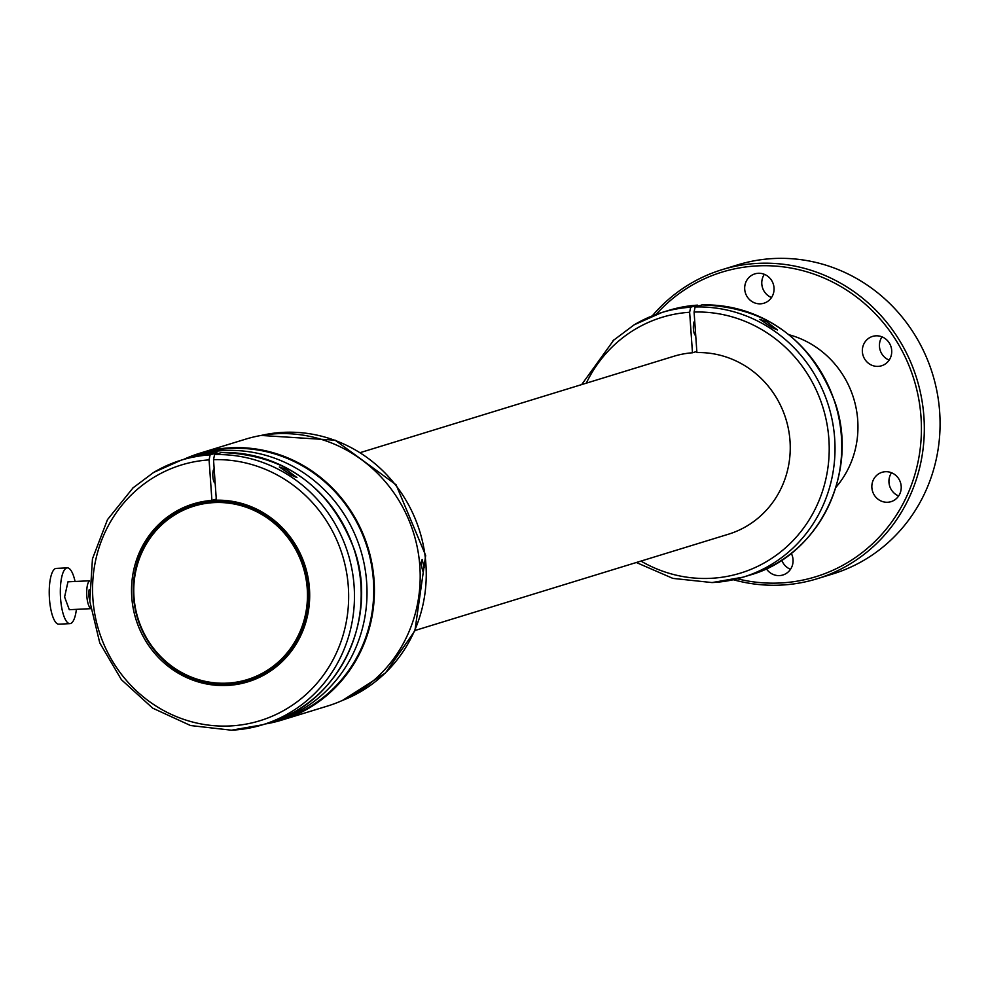<?xml version="1.0" encoding="UTF-8"?>
<svg xmlns="http://www.w3.org/2000/svg" width="989" height="989" viewBox="0 0 989 989"><rect width="100%" height="100%" fill="white"/><g stroke="black" fill="none" stroke-linecap="round" stroke-linejoin="round"><path stroke-width="1.48" d="M733.331 579.727A161.689 154.111 -107.1 0 0 817.025 578.788A161.689 154.111 -107.1 0 0 853.433 561.876A161.689 154.111 -107.1 0 0 909.435 359.254A161.689 154.111 -107.1 0 0 722.069 269.663A161.689 154.111 -107.1 0 0 685.674 286.575A161.689 154.111 -107.1 0 0 652.283 315.874M737.312 578.788A159.365 151.886 -107.1 0 0 851.554 560.108A159.365 151.886 -107.1 0 0 897.085 342.046A159.365 151.886 -107.1 0 0 686.205 288.763A159.365 151.886 -107.1 0 0 656.09 314.428M817.025 578.788L832.775 573.954A161.689 154.111 -107.1 0 0 869.183 557.042A161.689 154.111 -107.1 0 0 925.185 354.408A161.689 154.111 -107.1 0 0 737.819 264.829L722.069 269.663M835.89 487.367A93.053 88.689 -107.1 0 0 843.741 376.327A93.053 88.689 -107.1 0 0 788.999 334.739M766.339 568.737A15.354 14.637 -107.1 0 0 782.892 574.992A15.354 14.637 -107.1 0 0 786.342 573.385A15.354 14.637 -107.1 0 0 791.274 553.333M894.501 500.051A15.354 14.637 -107.1 0 0 899.817 480.815A15.354 14.637 -107.1 0 0 882.027 472.309A15.354 14.637 -107.1 0 0 878.566 473.916A15.354 14.637 -107.1 0 0 873.25 493.152A15.354 14.637 -107.1 0 0 891.052 501.658A15.354 14.637 -107.1 0 0 894.501 500.051M885.007 364.175A15.354 14.637 -107.1 0 0 890.323 344.938A15.354 14.637 -107.1 0 0 872.521 336.421A15.354 14.637 -107.1 0 0 869.071 338.028A15.354 14.637 -107.1 0 0 863.756 357.276A15.354 14.637 -107.1 0 0 881.545 365.782A15.354 14.637 -107.1 0 0 885.007 364.175M767.34 301.633A15.354 14.637 -107.1 0 0 772.656 282.384A15.354 14.637 -107.1 0 0 754.867 273.879A15.354 14.637 -107.1 0 0 751.405 275.486A15.354 14.637 -107.1 0 0 746.089 294.722A15.354 14.637 -107.1 0 0 763.879 303.227A15.354 14.637 -107.1 0 0 767.34 301.633M781.755 560.17A15.354 14.637 -107.1 0 0 790.495 569.305M891.509 472.742A15.354 14.637 -107.1 0 0 898.655 495.971M882.015 336.853A15.354 14.637 -107.1 0 0 889.148 360.095M764.349 274.312A15.354 14.637 -107.1 0 0 771.494 297.553M694.711 320.955A7.442 2.188 87.3 0 0 693.919 332.292A7.442 2.188 87.3 0 0 695.724 335.568M586.292 383.176A133.775 127.494 72.9 0 1 689.642 312.264L692.473 352.776L696.837 351.441M689.642 312.264L690.668 307.22L697.393 305.144L698.358 306.009M415.034 630.488L728.497 534.196A93.053 88.689 72.9 0 0 749.439 524.454A93.053 88.689 72.9 0 0 785.995 419.324A93.053 88.689 72.9 0 0 696.911 352.566L694.08 312.042L695.106 306.998L702.054 304.933M766.45 321.66L777.502 329.967L772.063 327.619L759.898 319.36L766.45 321.66M613.019 340.673L634.172 324.812L661.864 312.499A138.423 131.933 72.9 0 1 690.668 307.22M581.668 384.597L614.082 339.647M360.379 452.579L673.843 356.275A93.053 88.689 72.9 0 1 692.473 352.776M214.143 468.576A7.442 2.188 87.3 0 0 213.364 479.912A7.442 2.188 87.3 0 0 215.169 483.201M211.918 500.409A93.053 88.689 -107.1 0 0 193.288 503.908A93.053 88.689 -107.1 0 0 172.333 513.637A93.053 88.689 -107.1 0 0 140.104 630.265A93.053 88.689 -107.1 0 0 247.942 681.817A93.053 88.689 -107.1 0 0 268.884 672.087A93.053 88.689 -107.1 0 0 305.44 566.957A93.053 88.689 -107.1 0 0 216.356 500.199L213.525 459.675A133.775 127.494 72.9 0 1 348.4 587.923A133.775 127.494 72.9 0 1 229.918 725.963A133.775 127.494 72.9 0 1 92.991 600.125A133.775 127.494 72.9 0 1 209.087 459.897L211.918 500.409L216.282 499.074M209.087 459.897L210.101 454.853L216.838 452.777L217.79 453.642M194.165 503.648A93.053 88.689 -107.1 0 0 174.089 513.106A93.053 88.689 -107.1 0 0 137.879 619.349A93.053 88.689 -107.1 0 0 228.83 684.92A93.053 88.689 -107.1 0 0 248.808 681.545M213.525 459.675L214.551 454.631L221.499 452.566M285.895 469.281L296.947 477.6L291.508 475.252L279.343 466.981L285.895 469.281M132.464 488.306L153.616 472.445L181.308 460.132A138.423 131.933 72.9 0 1 210.101 454.853M214.551 454.631A138.423 131.933 72.9 0 1 352.232 570.913A138.423 131.933 72.9 0 1 262.604 724.776L231.488 730.203L190.568 725.543L152.665 708.136L121.4 679.69L99.765 642.912L89.801 601.312L92.447 558.872L107.492 519.621L133.527 487.28M264.323 724.245L281.593 719.423A138.893 132.378 -107.1 0 0 352.529 514.849A138.893 132.378 -107.1 0 0 200.013 453.902L183.014 459.601M75.065 581.47A27.915 8.209 87.3 0 0 67.301 567.871L56.2 568.403A27.915 8.209 87.3 0 0 49.45 598.716A27.915 8.209 87.3 0 0 58.858 624.17L69.972 623.639A27.915 8.209 87.3 0 0 76.4 609.36M67.301 567.871A27.915 8.209 87.3 0 0 60.552 598.184A27.915 8.209 87.3 0 0 69.972 623.639M89.48 580.79L67.969 581.816L64.594 596.973L69.304 609.694L90.629 608.68M89.467 581A13.957 4.104 87.3 0 0 86.809 595.91A13.957 4.104 87.3 0 0 90.58 608.334M89.257 589.481A6.985 2.052 87.3 0 0 88.825 595.304A6.985 2.052 87.3 0 0 89.678 599.804M424.145 567.525L422.699 570.962L420.869 562.964L422.142 559.527L424.145 567.525M266.202 723.824A139.585 133.045 -107.1 0 0 281.791 720.091L327.557 706.035A139.585 133.045 -107.1 0 0 417.729 549.723A139.585 133.045 -107.1 0 0 276.858 433.714A139.585 133.045 -107.1 0 0 245.581 439.178L199.815 453.234A139.585 133.045 -107.1 0 0 184.807 458.896M281.791 720.091A139.585 133.045 -107.1 0 0 371.963 563.779A139.585 133.045 -107.1 0 0 231.092 447.77A139.585 133.045 -107.1 0 0 199.815 453.234M173.545 515.628A90.728 86.476 -107.1 0 0 142.119 629.325A90.728 86.476 -107.1 0 0 247.25 679.604A90.728 86.476 -107.1 0 0 267.685 670.109A90.728 86.476 -107.1 0 0 299.111 556.399A90.728 86.476 -107.1 0 0 193.968 506.133A90.728 86.476 -107.1 0 0 173.545 515.628M247.25 679.604L248.598 679.183A90.728 86.476 -107.1 0 0 269.02 669.701A90.728 86.476 -107.1 0 0 300.446 555.991A90.728 86.476 -107.1 0 0 195.315 505.725L193.968 506.133M213.661 499.878A93.053 88.689 72.9 0 1 215.886 499.742A93.053 88.689 72.9 0 1 216.331 499.717M309.668 597.171A91.668 87.366 72.9 0 1 228.335 683.659A91.668 87.366 72.9 0 1 189.752 676.451M148.152 541.032A91.668 87.366 72.9 0 1 215.577 501.25A91.668 87.366 72.9 0 1 291.891 539.302M701.831 304.933A138.423 131.933 72.9 0 1 839.513 421.215A138.423 131.933 72.9 0 1 749.897 575.079C818.422 556.041 859.379 473.15 835.223 402.857C811.24 339.697 766.809 307.047 701.943 304.921M695.106 306.998A138.423 131.933 72.9 0 1 832.787 423.28A138.423 131.933 72.9 0 1 743.159 577.143A138.423 131.933 72.9 0 1 712.142 582.558M694.08 312.042A133.775 127.494 72.9 0 1 828.955 440.29A133.775 127.494 72.9 0 1 710.473 578.342A133.775 127.494 72.9 0 1 640.946 561.084M635.222 324.207A138.423 131.933 72.9 0 1 661.864 312.499L668.589 310.435A138.423 131.933 72.9 0 1 697.393 305.144M221.276 452.566A138.423 131.933 72.9 0 1 358.958 568.836A138.423 131.933 72.9 0 1 269.342 722.712C337.867 703.674 378.824 620.783 354.668 550.49C330.685 487.317 286.254 454.68 221.388 452.554M269.342 722.712L262.604 724.776A138.423 131.933 72.9 0 1 231.587 730.179M154.667 471.84A138.423 131.933 72.9 0 1 181.308 460.132L188.034 458.068A138.423 131.933 72.9 0 1 216.838 452.777M274.855 721.5A138.893 132.378 -107.1 0 0 345.804 516.926A138.893 132.378 -107.1 0 0 193.288 455.966M261.232 435.432A138.893 132.378 72.9 0 1 395.538 484.993A138.893 132.378 72.9 0 1 414.304 631.229A138.893 132.378 72.9 0 1 342.614 700.348M636.323 562.506L672.879 578.392L712.043 582.57L743.159 577.143L749.897 575.079M668.589 310.435L697.48 305.131M695.687 334.962L695.007 334.999M188.034 458.068L216.925 452.764M215.132 482.595L214.452 482.632M261.17 435.444L335.098 440.179L396.082 484.783L425.666 555.459L414.898 630.784L385.45 672.99L342.565 700.373"/></g></svg>
